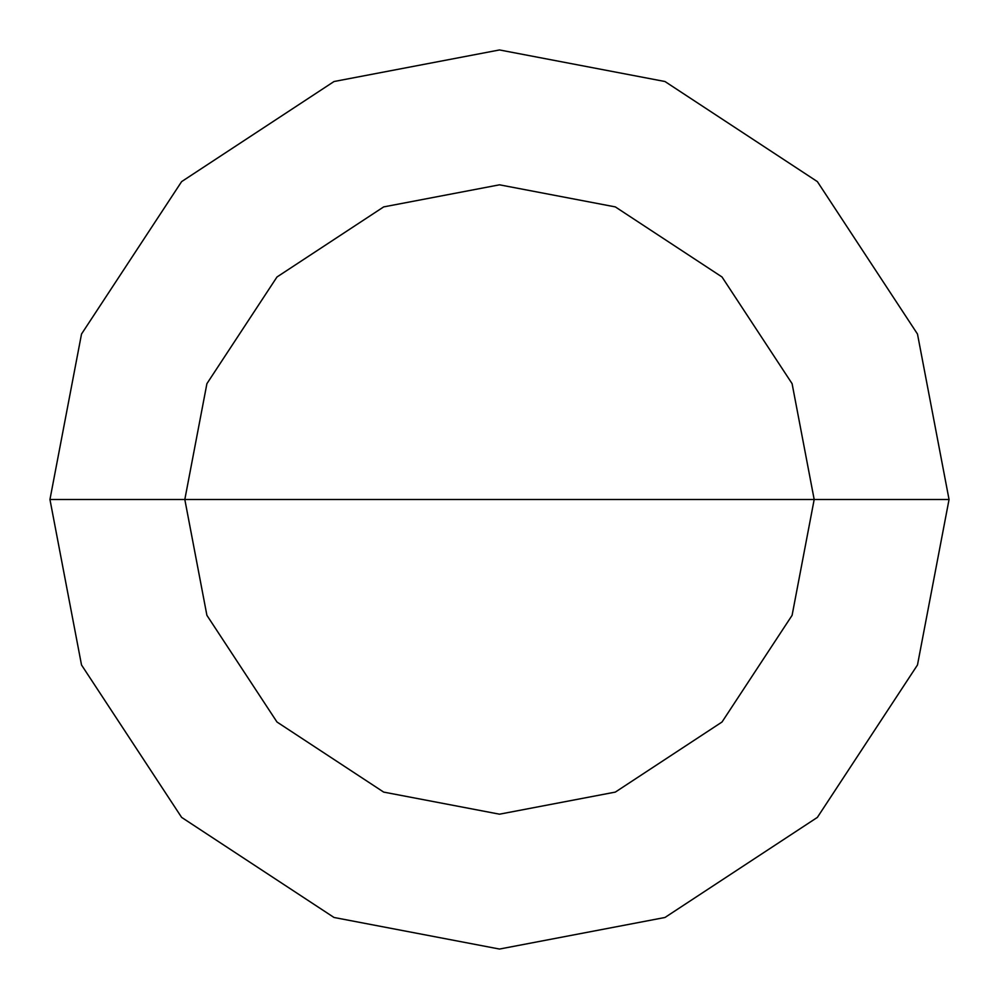 <?xml version="1.0" encoding="UTF-8"?>
<svg xmlns="http://www.w3.org/2000/svg" width="999" height="999" viewBox="0 0 999 999"><rect width="100%" height="100%" fill="white"/><g stroke="black" fill="none" stroke-linecap="round" stroke-linejoin="round"><path stroke-width="1.5" d="M499.5 499.5L814.185 499.5L792.095 615.334L722.015 722.015L615.334 792.095L499.5 814.185L383.666 792.095L276.985 722.015L206.905 615.334L184.815 499.5L949.05 499.5L917.482 334.028L817.382 181.618L664.972 81.518L499.5 49.95L334.028 81.518L181.618 181.618L81.518 334.028L49.95 499.5L184.815 499.5L206.905 383.666L276.985 276.985L383.666 206.905L499.5 184.815L615.334 206.905L722.015 276.985L792.095 383.666L814.185 499.5L792.095 383.666L722.015 276.985L615.334 206.905L499.5 184.815L383.666 206.905L276.985 276.985L206.905 383.666L184.815 499.5L499.5 499.5M949.05 499.5L917.482 334.028L817.382 181.618L664.972 81.518L499.5 49.95L334.028 81.518L181.618 181.618L81.518 334.028L49.95 499.5L184.815 499.5L206.905 615.334L276.985 722.015L383.666 792.095L499.5 814.185L615.334 792.095L722.015 722.015L792.095 615.334L814.185 499.5L949.05 499.5L917.482 664.972L817.382 817.382L664.972 917.482L499.5 949.05L334.028 917.482L181.618 817.382L81.518 664.972L49.95 499.5L81.518 664.972L181.618 817.382L334.028 917.482L499.5 949.05L664.972 917.482L817.382 817.382L917.482 664.972L949.05 499.5"/></g></svg>
